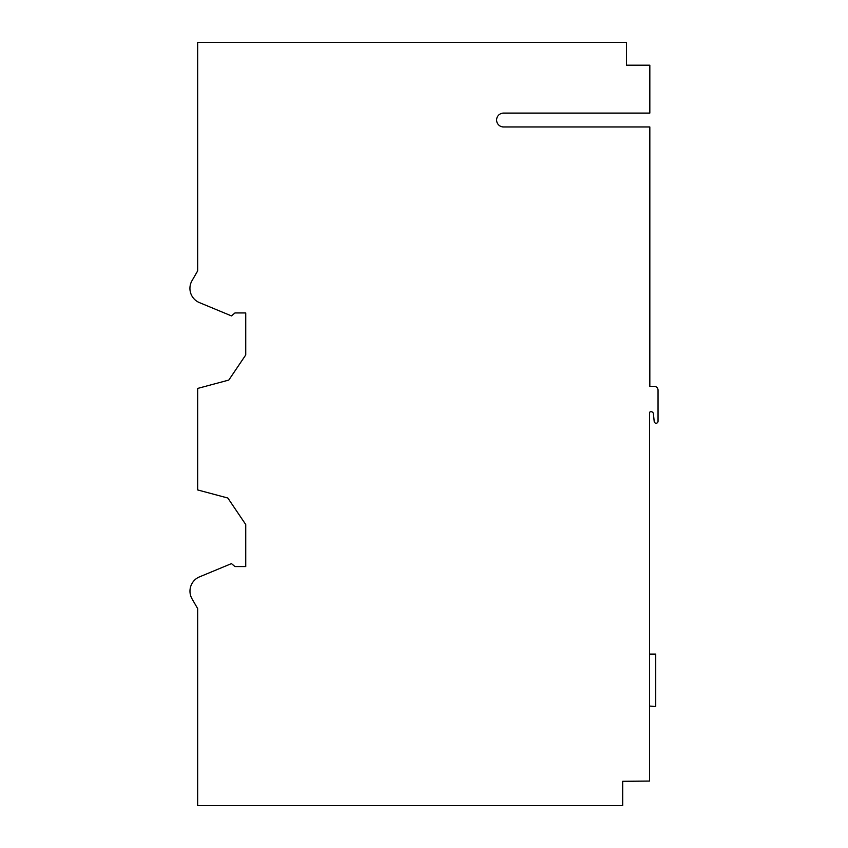 <?xml version="1.0" encoding="UTF-8"?>
<svg xmlns="http://www.w3.org/2000/svg" width="848" height="848" viewBox="0 0 848 848"><rect width="100%" height="100%" fill="white"/><g stroke="black" fill="none" stroke-linecap="round" stroke-linejoin="round"><path stroke-width="1.27" d="M192.03 583.477A15.37 15.37 0 0 0 192.03 598.847L197.658 608.599L197.658 805.6L622.676 805.6L622.676 781.305L649.579 781.072L649.579 412.287A2.311 2.311 0 0 1 653.405 413.771L654.2 421.509A1.919 1.919 0 0 0 656.214 423.226A1.919 1.919 0 0 0 658.037 421.308L658.037 390.186A3.848 3.848 0 0 0 654.19 386.338L649.833 386.338L649.833 126.956L503.553 126.956A6.932 6.932 0 0 1 496.621 120.024A6.932 6.932 0 0 1 503.553 113.091L649.833 113.091L649.833 65.201L626.524 65.201L626.524 42.4L197.658 42.4L197.658 270.915L192.03 280.656A15.37 15.37 0 0 0 199.407 302.598L231.451 315.901L234.981 312.944L245.74 312.944L245.74 354.962L228.801 380.074L197.658 388.426L197.658 489.932L227.847 498.03L245.74 524.541L245.74 566.57L234.981 566.57L231.451 563.613L199.407 576.916A15.073 15.073 0 0 0 192.03 583.477M649.579 723.037L649.579 755.971M649.579 706.055L655.727 706.564L649.579 706.055L649.579 654.084L655.727 654.084L655.727 706.055M649.833 383.953L649.833 386.338M655.727 654.592L649.579 654.592"/></g></svg>

